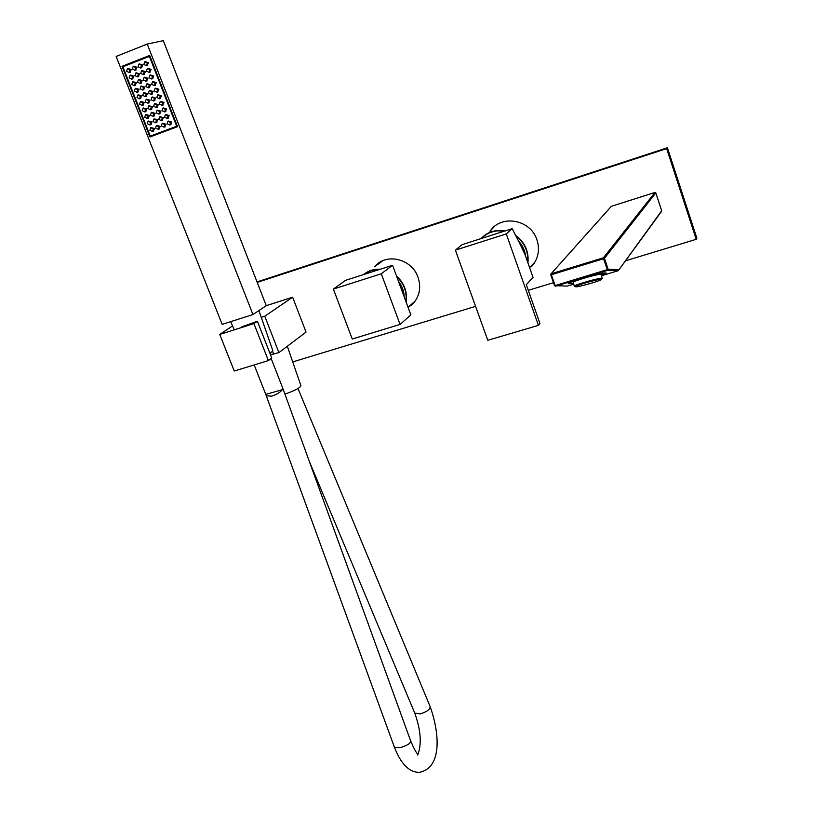 <?xml version="1.0" encoding="UTF-8"?>
<svg xmlns="http://www.w3.org/2000/svg" width="813" height="813" viewBox="0 0 813 813"><rect width="100%" height="100%" fill="white"/><g stroke="black" fill="none" stroke-linecap="round" stroke-linejoin="round"><path stroke-width="1.22" d="M531.539 266.593L534.05 263.463C538.704 256.227 539.659 248.351 536.936 239.815C530.95 220.181 502.769 214.256 490.971 229.957L490.005 231.207M408.116 307.446L413.99 302.548C419.793 295.231 421.144 286.816 418.024 277.304C412.191 259.469 387.567 252.701 375.779 265.546L374.641 266.776M411.754 304.824L408.085 307.355M412.11 304.499L408.421 306.938M408.787 306.623L412.282 304.336M375.819 265.912L379.082 262.802M379.285 262.67L376.206 265.627M625.908 260.678L696.213 239.317L696.853 238.189L667.412 147.753L257.03 281.918M292.721 361.917L475.585 306.359M528.287 290.343L553.48 282.69M696.213 239.317L666.67 148.606L667.412 147.753M666.67 148.606L257.223 282.406M375.037 266.481L378.685 263.087M490.32 230.933L494.263 226.634M170.476 124.775L171.756 122.082L168.413 121.066M170.588 122.458L167.915 121.228L167.122 123.769L169.805 124.999L170.588 122.458M164.724 126.94L165.994 124.247L162.641 123.241M164.815 124.633L162.153 123.393L161.36 125.934L164.033 127.163L164.815 124.633M158.982 129.084L160.242 126.411L156.889 125.405M159.063 126.798L156.401 125.558L155.618 128.088L158.281 129.318L159.063 126.798M153.261 131.239L154.511 128.556L151.147 127.56M153.322 128.952L150.669 127.712L149.887 130.243L152.549 131.472L153.322 128.952M167.905 118.241L169.195 115.537L165.862 114.511M168.027 115.913L165.364 114.663L164.561 117.224L167.224 118.464L168.027 115.913M162.143 120.415L163.423 117.722L160.09 116.696M162.254 118.088L159.602 116.848L158.789 119.399L161.452 120.639L162.254 118.088M156.401 122.58L157.681 119.887L154.328 118.871M156.492 120.263L153.85 119.023L153.047 121.564L155.7 122.804L156.492 120.263M150.679 124.735L151.95 122.052L148.596 121.035M150.751 122.428L148.118 121.188L147.316 123.728L149.968 124.968L150.751 122.428M165.313 111.696L166.624 108.983L163.301 107.946M165.456 109.349L162.813 108.099L161.98 110.659L164.633 111.909L165.456 109.349M159.561 113.881L160.862 111.178L157.529 110.141M159.673 111.544L157.041 110.283L156.218 112.855L158.86 114.094L159.673 111.544M153.82 116.056L155.11 113.363L151.777 112.326M153.921 113.729L151.289 112.468L150.476 115.029L153.108 116.279L153.921 113.729M148.098 118.231L149.379 115.537L146.035 114.511M148.179 115.903L145.557 114.653L144.744 117.204L147.377 118.454L148.179 115.903M162.732 105.141L164.053 102.418L160.74 101.361M162.874 102.773L160.242 101.513L159.409 104.094L162.041 105.344L162.874 102.773M156.97 107.336L158.291 104.623L154.968 103.566M157.102 104.979L154.48 103.718L153.637 106.29L156.269 107.55L157.102 104.979M151.228 109.531L152.539 106.818L149.206 105.771M151.34 107.174L148.728 105.914L147.895 108.485L150.517 109.745L151.34 107.174M145.507 111.706L146.797 109.003L143.464 107.966M145.598 109.359L142.986 108.109L142.163 110.68L144.775 111.93L145.598 109.359M160.141 98.576L161.482 95.843L158.179 94.775M160.293 96.188L157.681 94.918L156.828 97.509L159.45 98.78L160.293 96.188M154.379 100.782L155.71 98.058L152.407 96.991M154.521 98.403L151.909 97.133L151.055 99.725L153.677 100.985L154.521 98.403M148.637 102.987L149.958 100.263L146.645 99.206M148.759 100.609L146.157 99.338L145.314 101.93L147.915 103.19L148.759 100.609M142.905 105.182L144.226 102.458L140.903 101.412M143.017 102.814L140.415 101.544L139.572 104.125L142.184 105.385L143.017 102.814M157.539 92.001L158.901 89.257L155.608 88.17M157.712 89.582L155.11 88.312L154.236 90.924L156.848 92.194L157.712 89.582M151.777 94.217L153.129 91.483L149.836 90.406M151.929 91.808L149.338 90.538L148.474 93.149L151.076 94.41L151.929 91.808M146.035 96.432L147.377 93.698L144.074 92.621M146.167 94.034L143.576 92.763L142.722 95.365L145.314 96.635L146.167 94.034M140.303 98.637L141.635 95.914L138.322 94.847M140.425 96.249L137.844 94.979L136.991 97.57L139.582 98.84L140.425 96.249M154.937 85.406L156.32 82.652L153.037 81.554M155.12 82.977L152.529 81.696L151.645 84.318L154.246 85.599L155.12 82.977M149.175 87.641L150.547 84.887L147.255 83.8M149.338 85.213L146.757 83.932L145.883 86.554L148.464 87.834L149.338 85.213M143.434 89.857L144.785 87.123L141.492 86.036M143.576 87.448L141.005 86.168L140.131 88.78L142.712 90.06L143.576 87.448M137.702 92.082L139.053 89.349L135.751 88.261M137.834 89.674L135.263 88.393L134.389 91.005L136.97 92.276L137.834 89.674M152.336 78.8L153.728 76.046L150.456 74.938M152.519 76.351L149.948 75.06L149.053 77.702L151.635 78.983L152.519 76.351M146.564 81.046L147.956 78.292L144.673 77.184M146.747 78.607L144.175 77.316L143.281 79.948L145.852 81.229L146.747 78.607M140.822 83.282L142.194 80.528L138.911 79.43M140.974 80.843L138.413 79.562L137.529 82.194L140.1 83.475L140.974 80.843M135.09 85.507L136.452 82.763L133.159 81.676M135.232 83.089L132.671 81.798L131.787 84.43L134.358 85.711L135.232 83.089M149.724 72.194L151.127 69.42L147.875 68.292M149.927 69.715L147.366 68.424L146.452 71.077L149.023 72.367L149.927 69.715M143.952 74.44L145.354 71.676L142.092 70.558M144.145 71.981L141.594 70.69L140.679 73.333L143.24 74.623L144.145 71.981M138.21 76.696L139.602 73.932L136.32 72.824M138.373 74.237L135.832 72.946L134.928 75.589L137.478 76.879L138.373 74.237M132.478 78.932L133.86 76.178L130.578 75.07M132.631 76.483L130.09 75.192L129.186 77.835L131.736 79.125L132.631 76.483M147.102 65.558L148.535 62.784L145.283 61.646M147.316 63.068L144.775 61.768L143.85 64.44L146.401 65.731L147.316 63.068M141.34 67.825L142.753 65.05L139.501 63.922M141.533 65.345L139.003 64.044L138.078 66.707L140.619 68.007L141.533 65.345M135.588 70.091L137.001 67.316L133.728 66.199M135.771 67.611L133.241 66.31L132.316 68.973L134.856 70.264L135.771 67.611M129.867 72.337L131.259 69.583L127.987 68.465M130.019 69.877L127.489 68.577L126.584 71.229L129.115 72.52L130.019 69.877M147.234 44.065L252.945 314.55L222.152 324.367L116.147 56.453L147.234 44.065L163.301 40.65L266.258 305.668L292.639 297.223L306.044 332.111L278.93 352.608L270.455 354.692M252.945 314.55L266.258 305.668M149.663 55.426L122.041 66.341L149.968 136.97L177.529 126.665L149.663 55.426M126.777 65.233L122.041 66.341M149.958 56.178L122.875 66.778L150.283 136.106L177.366 126.269M177.275 126.035L176.695 126.228L149.348 56.321M150.283 136.106L176.695 126.228M272.66 351.501L273.717 354.214M241.837 326.846L257.396 321.247L271.755 358.025L268.381 360.586L253.92 323.615L257.396 321.247M261.247 317.344L264.764 316.227L292.639 297.223M264.764 316.227L278.93 352.608M253.92 323.615L219.744 334.438L232.569 325.932M219.744 334.438L234.256 371.033L268.381 360.586M576.519 286.826C581.762 286.318 602.657 280.079 601.63 279.316L600.472 279.266C595.573 279.702 575.116 285.749 575.279 286.715L576.519 286.826M574.608 286.328L574.283 286.146C574.1 285.119 595.787 278.707 600.98 278.259L602.087 278.524M601.63 279.316L602.199 278.32L601.132 274.448L599.892 274.337C594.598 274.764 572.515 281.349 573.195 282.284L573.206 282.345M601.376 275.353L606.163 273.026C604.181 272.487 596.173 274.255 582.118 278.331C573.409 281.024 568.765 282.802 568.185 283.686L573.46 283.249L568.49 283.595C567.555 282.345 597.169 273.524 604.211 272.965L605.848 273.117L601.366 275.322M269.946 353.391L272.873 350.83L258.9 310.576M284.926 394.092C294.845 390.636 300.18 387.842 300.922 385.697L287.324 346.267M283.005 388.797L282.355 389.671C280.292 392.283 276.766 394.437 271.776 396.144L266.308 395.799M282.355 389.671L265.78 394.396L394.427 747.259L399.752 747.716C406.785 745.806 410.443 743.61 410.738 741.131C413.908 748.468 416.307 752.899 417.912 754.423M297.985 388.533L430.128 706.558C430.179 709.444 426.845 711.893 420.128 713.885L414.782 713.174C420.9 730.379 421.866 744.342 417.679 755.074M539.944 323.503L526.306 284.682L533.033 277.436L524.07 251.847L512.17 228.656L461.957 244.713L455.382 250.14L487.79 340.291L538.43 325.363L539.944 323.503M538.43 325.363L506.275 233.91L512.17 228.656M506.275 233.91L455.382 250.14M414.833 301.501L410.067 305.505M377.557 264.642L382.628 260.831M333.371 289.072L352.253 339.011L400.067 324.428L410.86 314.885L392.567 265.292L345.555 280.343L333.371 289.072L381.287 273.788L392.567 265.292M400.067 324.428L381.287 273.788M601.488 275.759L618.246 270.699L607.626 270.383L603.531 258.758L551.356 274.723L555.127 285.576L608.185 269.357L619.14 269.51L661.68 210.75L655.806 192.905L604.445 258.341L608.185 269.357L607.718 270.353L555.503 286.176L554.557 285.678M525.035 254.591L519.161 242.274M497.556 233.331L488.024 236.37M486.906 236.735L498.836 232.914M527.688 262.182C528.521 251.532 524.619 242.823 515.97 236.065M504.355 231.156L497.851 230.831C491.377 231.39 485.9 233.941 481.438 238.483M518.542 241.075C522.556 245.414 524.913 250.465 525.605 256.227M480.93 238.646C485.483 233.809 491.133 231.105 497.881 230.506L505.025 230.943M515.635 235.404C524.944 242.416 529.05 251.563 527.922 262.853M403.797 295.739L398.909 282.497M405.911 301.471C407.049 291.928 403.99 283.656 396.764 276.664M379.427 269.499C373.706 269.377 368.645 271.003 364.244 274.357M398.502 281.379C402.079 285.993 403.98 291.135 404.183 296.786M396.51 275.983C404.335 283.27 407.537 291.969 406.134 302.08M363.563 274.581C368.34 270.688 373.919 268.9 380.311 269.215M550.818 274.113L550.747 274.814L551.356 274.723L551.255 273.768L603.409 257.802L654.943 192.468L611.315 206.319L550.818 274.113L554.517 285.658L550.787 274.824M618.784 269.703L618.337 270.668L607.718 270.353L555.503 286.176L554.517 285.658L567.362 286.074L573.714 284.154M603.531 258.758L604.445 258.341L603.409 257.802L603.531 258.758M619.14 269.51L661.508 211.441M655.806 192.905L654.943 192.468L655.817 192.884L661.691 210.73M551.021 273.89L611.356 206.309M130.354 72.225L129.115 72.52M136.086 69.969L134.856 70.264M141.838 67.713L140.619 68.007M147.61 65.436L146.401 65.731M132.966 78.81L131.736 79.125M138.698 76.564L137.478 76.879M144.46 74.318L143.24 74.623M150.222 72.062L149.023 72.367M135.578 85.385L134.358 85.711M141.31 83.15L140.1 83.475M147.062 80.914L145.852 81.229M152.834 78.678L151.635 78.983M138.19 91.95L136.97 92.276M143.921 89.725L142.712 90.06M149.673 87.499L148.464 87.834M155.435 85.274L154.246 85.599M140.791 98.495L139.582 98.84M146.523 96.29L145.314 96.635M152.275 94.074L151.076 94.41M158.037 91.859L156.848 92.194M143.393 105.04L142.184 105.385M149.125 102.845L147.915 103.19M154.866 100.639L153.677 100.985M160.639 98.434L159.45 98.78M145.984 111.564L144.775 111.93M151.716 109.379L150.517 109.745M157.458 107.194L156.269 107.55M163.23 104.999L162.041 105.344M148.576 118.078L147.377 118.454M154.297 115.913L153.108 116.279M160.049 113.729L158.86 114.094M165.811 111.544L164.633 111.909M151.157 124.582L149.968 124.968M156.889 122.428L155.7 122.804M162.63 120.263L161.452 120.639M168.393 118.088L167.224 118.464M153.738 131.076L152.549 131.472M159.46 128.932L158.281 129.318M165.212 126.777L164.033 127.163M170.974 124.613L169.805 124.999M574.273 286.186L573.195 282.284M575.279 286.715L574.283 286.146M430.128 706.558C439.294 732.046 442.76 767.594 419.417 772.35C409.285 772.452 400.951 764.088 394.427 747.259M309.387 461.56L414.782 713.174M265.78 394.396L254.184 364.935M282.995 388.797L271.156 358.482M410.738 741.131L283.036 388.899M234.276 329.834L230.689 321.643M529.598 267.629L534.893 262.121M408.045 307.253L415.036 301.227M611.183 206.38L654.953 192.468"/></g></svg>
